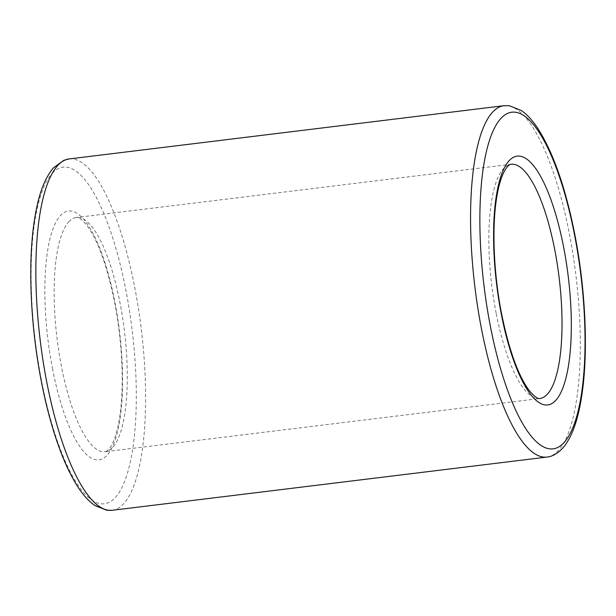 <?xml version="1.0" encoding="UTF-8"?>
<svg xmlns="http://www.w3.org/2000/svg" width="616" height="616" viewBox="0 0 616 616"><rect width="100%" height="100%" fill="white"/><g stroke="black" fill="none" stroke-linecap="round" stroke-linejoin="round"><path stroke-width="0.46" stroke-dasharray="3.08 2.31" d="M52.614 369.292A125.371 36.013 -97 0 1 60.414 215.639A125.371 36.013 -97 0 1 114.807 301.647A125.371 36.013 -97 0 1 107.007 455.301A125.371 36.013 -97 0 1 52.614 369.292M68.799 221.829A117.995 33.888 -97 0 1 76.384 217.494A117.995 33.888 -97 0 1 119.989 302.772A117.995 33.888 -97 0 1 112.643 447.393A117.995 33.888 -97 0 1 105.059 451.728A117.995 33.888 -97 0 1 61.454 366.451A117.995 33.888 -97 0 1 68.799 221.829M69.215 158.928A176.992 50.835 -97 0 1 134.627 286.856A176.992 50.835 -97 0 1 123.608 503.788A176.992 50.835 -97 0 1 112.228 510.294M52.198 173.342A169.616 48.718 -97 0 1 125.787 289.705A169.616 48.718 -97 0 1 115.223 497.597A169.616 48.718 -97 0 1 41.642 381.235A169.616 48.718 -97 0 1 52.198 173.342M503.934 105.706A176.992 50.835 -97 0 1 569.338 233.633A176.992 50.835 -97 0 1 558.327 450.565A176.992 50.835 -97 0 1 546.946 457.072M496.173 313.228A117.995 33.888 -97 0 1 503.518 168.607A117.995 33.888 -97 0 1 511.103 164.272L76.384 217.494C78.117 216.678 81.605 219.296 86.848 225.34C97.898 240.232 107.146 265.85 114.584 302.194C122.584 342.665 124.424 389.096 119.389 418.934C115.993 439.077 111.003 447.154 108.555 449.488C106.252 451.436 105.09 452.183 105.059 451.728L539.778 398.506A117.995 33.888 -97 0 1 496.173 313.228"/><path stroke-width="0.92" d="M69.215 158.928L63.964 160.26L53.553 167.744C42.65 180.573 37.499 199.715 34.157 221.945C27.758 264.865 30.623 326.919 41.411 381.781C47.255 411.665 54.693 437.514 63.725 459.32C68.407 470.555 73.343 480.072 78.54 487.887C83.676 495.664 89.12 501.54 94.879 505.505L106.799 510.271L112.228 510.294A176.992 50.835 -97 0 1 46.824 382.367A176.992 50.835 -97 0 1 57.835 165.434A176.992 50.835 -97 0 1 69.215 158.928L503.934 105.706A176.992 50.835 -97 0 0 492.554 112.212A176.992 50.835 -97 0 0 481.535 329.144A176.992 50.835 -97 0 0 546.946 457.072C549.341 456.903 555.478 455.732 562.516 448.363C571.764 437.938 578.255 419.889 581.974 394.232C588.411 351.305 585.554 289.166 574.751 234.219C565.519 187.595 553.145 152.229 537.622 128.113C532.486 120.336 527.042 114.461 521.282 110.495L509.363 105.729L503.934 105.706M490.382 326.295A169.616 48.718 -97 0 1 500.939 118.403A169.616 48.718 -97 0 1 574.52 234.765A169.616 48.718 -97 0 1 563.963 442.658A169.616 48.718 -97 0 1 490.382 326.295M511.103 164.272A117.995 33.888 -97 0 1 554.708 249.549A117.995 33.888 -97 0 1 547.362 394.171A117.995 33.888 -97 0 1 539.778 398.506C538.045 399.322 534.557 396.704 529.313 390.66C518.264 375.768 509.016 350.15 501.578 313.806C493.593 273.396 491.745 227.042 496.75 197.197C500.954 171.009 508.778 163.995 511.103 164.272M509.155 160.699A125.371 36.013 -97 0 1 563.548 246.708A125.371 36.013 -97 0 1 555.748 400.362A125.371 36.013 -97 0 1 501.355 314.353A125.371 36.013 -97 0 1 509.155 160.699M112.228 510.294L546.946 457.072"/></g></svg>
